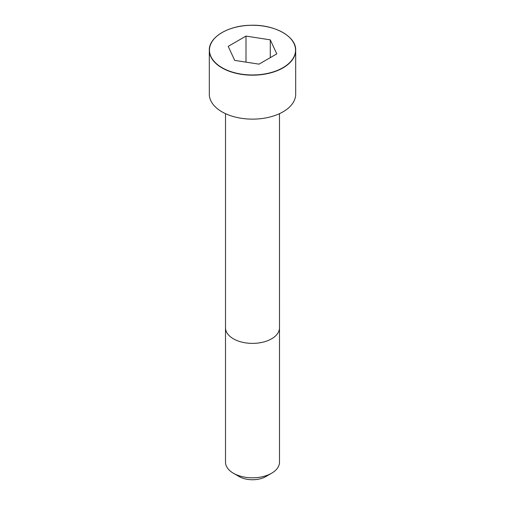 <?xml version="1.0" encoding="UTF-8"?>
<svg xmlns="http://www.w3.org/2000/svg" width="505" height="505" viewBox="0 0 505 505"><rect width="100%" height="100%" fill="white"/><g stroke="black" fill="none" stroke-linecap="round" stroke-linejoin="round"><path stroke-width="0.76" d="M222.017 32.585A43.184 24.934 0 0 0 209.316 50.247L209.316 94.201A43.184 24.934 0 0 0 235.974 117.236A43.184 24.934 0 0 0 283.034 111.832A43.184 24.934 0 0 0 295.684 94.201L295.684 50.247A43.184 24.934 0 0 0 282.983 32.585M271.583 473.248L271.583 473.248A26.992 15.586 0 0 0 279.492 462.233L279.492 327.802A26.992 15.586 0 0 1 271.583 338.817A26.992 15.586 0 0 1 242.173 342.194A26.992 15.586 0 0 1 225.508 327.802L225.508 462.233A26.992 15.586 0 0 0 233.417 473.248A26.992 15.586 0 0 0 271.583 473.248L265.857 476.556L271.583 473.248M233.417 473.248L239.143 476.556A18.893 10.908 0 0 0 265.857 476.556M234.718 60.392L259.008 64.148L276.797 53.883L270.282 39.857L245.992 36.095L228.203 46.365L234.718 60.392M270.282 39.857L270.282 57.639M245.992 36.095L245.992 62.134M283.034 67.878A43.184 24.934 0 0 0 295.684 50.247C296.403 36.6 274.442 24.272 250.594 25.275C228.09 25.528 208.723 37.402 209.316 50.247A43.184 24.934 0 0 0 235.974 73.282A43.184 24.934 0 0 0 283.034 67.878M282.933 67.695A43.032 24.846 0 0 0 263.635 26.121A43.032 24.846 0 0 0 210.932 56.554A43.032 24.846 0 0 0 282.933 67.695M225.514 113.663L225.508 327.802M279.486 113.663L279.492 327.802"/></g></svg>

